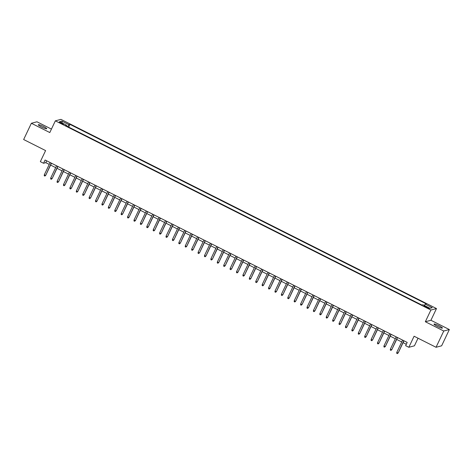 <?xml version="1.0" encoding="UTF-8"?>
<svg xmlns="http://www.w3.org/2000/svg" width="473" height="473" viewBox="0 0 473 473"><rect width="100%" height="100%" fill="white"/><g stroke="black" fill="none" stroke-linecap="round" stroke-linejoin="round"><path stroke-width="0.71" d="M41.529 126.983A4.653 0.65 25.4 0 0 46.703 128.727A4.653 0.65 25.4 0 0 43.463 126.474A4.653 0.65 25.4 0 0 38.289 124.736A4.653 0.65 25.4 0 0 41.529 126.983M437.259 326.34A4.653 0.65 25.4 0 0 442.426 328.085A4.653 0.65 25.4 0 0 439.192 325.832A4.653 0.65 25.4 0 0 434.019 324.094A4.653 0.65 25.4 0 0 437.259 326.34M60.857 123.323A2.33 0.325 25.4 0 0 63.447 124.198A2.33 0.325 25.4 0 0 61.827 123.069A2.33 0.325 25.4 0 0 59.243 122.2A2.33 0.325 25.4 0 0 60.857 123.323M51.439 129.094L36.959 121.798L31.372 123.27L23.65 139.529L45.597 150.585L40.347 161.648L43.551 163.262L45.816 162.665L49.257 164.397M436.484 308.562L60.946 119.373L55.353 120.84L430.897 310.028L436.484 308.562L430.927 320.268L425.339 321.741L443.763 331.017L449.35 329.551L430.927 320.268M449.35 329.551L441.628 345.81L436.041 347.283L414.094 336.226L408.838 347.283L414.431 345.81L418.037 338.213M443.763 331.017L436.041 347.283M408.838 347.283L405.639 345.668L407.182 342.417L45.095 160.01L43.551 163.262M427.805 307.45L426.392 306.74A2.253 0.319 25.4 0 0 423.891 305.901A2.253 0.319 25.4 0 0 425.458 306.989L426.865 307.698A2.253 0.319 25.4 0 0 429.372 308.544A2.253 0.319 25.4 0 0 427.805 307.45L427.539 308.018M66.427 125.972L66.616 125.25L65.558 125.528L421.875 305.032L422.933 304.754L429.981 308.307L432.275 307.704L425.227 304.151L426.285 303.873L69.969 124.369L68.91 124.647L67.627 126.575M66.616 125.25L59.563 121.703L61.862 121.1L68.91 124.647M425.339 321.741L430.897 310.028M31.372 123.27L49.795 132.552L55.353 120.84M50.605 165.077L55.666 167.625M57.014 168.305L62.075 170.854M63.423 171.533L68.484 174.082M69.833 174.762L74.894 177.31M76.236 177.99L81.303 180.538M82.645 181.218L87.712 183.766M89.054 184.446L94.121 186.995M95.463 187.675L100.524 190.223M101.872 190.903L106.933 193.451M108.282 194.131L113.343 196.679M114.691 197.359L119.752 199.908M121.1 200.587L126.161 203.136M127.509 203.816L132.57 206.364M133.918 207.044L138.979 209.598M140.321 210.272L145.388 212.826M146.731 213.5L151.798 216.055M153.14 216.729L158.207 219.283M159.549 219.957L164.61 222.511M165.958 223.185L171.019 225.739M172.367 226.413L177.428 228.967M178.776 229.642L183.837 232.196M185.185 232.87L190.247 235.424M191.595 236.098L196.656 238.652M198.004 239.332L203.065 241.88M204.407 242.56L209.474 245.109M210.816 245.789L215.883 248.337M217.225 249.017L222.292 251.565M223.634 252.245L228.696 254.793M230.044 255.473L235.105 258.022M236.453 258.701L241.514 261.25M242.862 261.93L247.923 264.478M249.271 265.158L254.332 267.706M255.68 268.386L260.741 270.934M262.089 271.614L267.15 274.163M268.493 274.843L273.56 277.391M274.902 278.071L279.969 280.619M281.311 281.299L286.378 283.847M287.72 284.527L292.781 287.076M294.129 287.755L299.19 290.31M300.538 290.984L305.599 293.538M306.947 294.212L312.009 296.766M313.357 297.44L318.418 299.994M319.766 300.668L324.827 303.223M326.175 303.897L331.236 306.451M332.578 307.125L337.645 309.679M338.987 310.353L344.054 312.907M345.396 313.581L350.463 316.135M351.806 316.809L356.867 319.364M358.215 320.044L363.276 322.592M364.624 323.272L369.685 325.82M371.033 326.5L376.094 329.048M377.442 329.728L382.503 332.277M383.851 332.957L388.912 335.505M390.26 336.185L395.322 338.733M396.664 339.413L401.731 341.961M403.073 342.641L406.301 344.267M46.697 160.814L45.816 162.665M424.346 305.469L425.227 304.151M68.674 127.101L69.969 124.369M61.862 121.1L62.205 123.033M403.759 340.69L398.225 352.858L397.355 353.627L397.953 352.929L396.8 352.344L402.606 340.111M398.225 352.858L403.954 340.791M397.355 353.627L396.717 353.307L396.8 352.344M397.355 337.462L391.815 349.624L390.946 350.398L391.543 349.701L390.391 349.115L396.197 336.882M391.815 349.624L397.545 337.562M390.946 350.398L390.308 350.073L390.391 349.115M390.946 334.234L385.406 346.396L384.537 347.17L385.134 346.473L383.981 345.887L389.793 333.654M385.406 346.396L391.136 334.334M384.537 347.17L383.899 346.845L383.981 345.887M384.537 331.005L378.997 343.167L378.128 343.942L378.725 343.244L377.572 342.659L383.384 330.426M378.997 343.167L384.726 331.106M378.128 343.942L377.489 343.617L377.572 342.659M378.128 327.777L372.588 339.939L371.719 340.714L372.316 340.01L371.163 339.431L376.975 327.198M372.588 339.939L378.317 327.878M371.719 340.714L371.08 340.389L371.163 339.431M371.719 324.549L366.179 336.711L365.31 337.486L365.907 336.782L364.754 336.202L370.566 323.97M366.179 336.711L371.908 324.649M365.31 337.486L364.671 337.16L364.754 336.202M365.31 321.321L359.776 333.483L358.906 334.257L359.504 333.554L358.345 332.974L364.157 320.741M359.776 333.483L365.505 321.421M358.906 334.257L358.262 333.932L358.345 332.974M358.901 318.093L353.366 330.255L352.497 331.029L353.095 330.325L351.942 329.746L357.748 317.513M353.366 330.255L359.096 318.193M352.497 331.029L351.853 330.704L351.942 329.746M352.491 314.864L346.957 327.026L346.088 327.801L346.685 327.097L345.532 326.518L351.338 314.285M346.957 327.026L352.687 314.965M346.088 327.801L345.444 327.476L345.532 326.518M346.082 311.636L340.548 323.798L339.679 324.573L340.276 323.869L339.123 323.29L344.929 311.057M340.548 323.798L346.277 311.731M339.679 324.573L339.035 324.247L339.123 323.29M339.673 308.408L334.139 320.57L333.27 321.344L333.867 320.641L332.714 320.061L338.52 307.828M334.139 320.57L339.868 308.502M333.27 321.344L332.631 321.019L332.714 320.061M333.27 305.18L327.73 317.342L326.861 318.116L327.458 317.413L326.305 316.833L332.111 304.6M327.73 317.342L333.459 305.274M326.861 318.116L326.222 317.791L326.305 316.833M326.861 301.951L321.321 314.113L320.452 314.888L321.049 314.184L319.896 313.605L325.708 301.372M321.321 314.113L327.05 302.046M320.452 314.888L319.813 314.563L319.896 313.605M320.452 298.723L314.912 310.885L314.042 311.66L314.64 310.956L313.487 310.377L319.299 298.144M314.912 310.885L320.641 298.818M314.042 311.66L313.404 311.335L313.487 310.377M314.042 295.495L308.502 307.657L307.633 308.431L308.23 307.728L307.078 307.148L312.89 294.916M308.502 307.657L314.232 295.59M307.633 308.431L306.995 308.106L307.078 307.148M307.633 292.267L302.093 304.429L301.224 305.203L301.821 304.5L300.668 303.92L306.48 291.687M302.093 304.429L307.822 292.361M301.224 305.203L300.586 304.878L300.668 303.92M301.224 289.038L295.69 301.2L294.821 301.969L295.418 301.271L294.259 300.692L300.071 288.459M295.69 301.2L301.419 289.133M294.821 301.969L294.176 301.65L294.259 300.692M294.815 285.81L289.281 297.972L288.412 298.741L289.009 298.043L287.856 297.464L293.662 285.225M289.281 297.972L295.01 285.905M288.412 298.741L287.767 298.422L287.856 297.464M288.406 282.582L282.872 294.744L282.003 295.513L282.6 294.815L281.447 294.236L287.253 281.997M282.872 294.744L288.601 282.677M282.003 295.513L281.358 295.193L281.447 294.236M281.997 279.354L276.463 291.516L275.593 292.284L276.191 291.587L275.038 291.007L280.844 278.768M276.463 291.516L282.192 279.448M275.593 292.284L274.949 291.965L275.038 291.007M275.588 276.126L270.053 288.288L269.184 289.056L269.781 288.359L268.629 287.779L274.435 275.54M270.053 288.288L275.783 276.22M269.184 289.056L268.546 288.737L268.629 287.779M269.184 272.897L263.644 285.059L262.775 285.828L263.372 285.13L262.219 284.545L268.025 272.312M263.644 285.059L269.374 272.992M262.775 285.828L262.137 285.509L262.219 284.545M262.775 269.669L257.235 281.831L256.366 282.6L256.963 281.902L255.81 281.317L261.622 269.084M257.235 281.831L262.964 269.764M256.366 282.6L255.727 282.28L255.81 281.317M256.366 266.441L250.826 278.603L249.957 279.372L250.554 278.674L249.401 278.089L255.213 265.856M250.826 278.603L256.555 266.536M249.957 279.372L249.318 279.052L249.401 278.089M249.957 263.213L244.417 275.375L243.548 276.143L244.145 275.446L242.992 274.86L248.804 262.627M244.417 275.375L250.146 263.307M243.548 276.143L242.909 275.824L242.992 274.86M243.548 259.979L238.008 272.146L237.139 272.915L237.736 272.217L236.583 271.632L242.395 259.399M238.008 272.146L243.737 260.079M237.139 272.915L236.5 272.596L236.583 271.632M237.139 256.75L231.604 268.912L230.735 269.687L231.332 268.989L230.174 268.404L235.986 256.171M231.604 268.912L237.334 256.851M230.735 269.687L230.091 269.362L230.174 268.404M230.729 253.522L225.195 265.684L224.326 266.459L224.923 265.761L223.77 265.176L229.576 252.943M225.195 265.684L230.925 253.623M224.326 266.459L223.682 266.133L223.77 265.176M224.32 250.294L218.786 262.456L217.917 263.23L218.514 262.527L217.361 261.947L223.167 249.714M218.786 262.456L224.515 250.394M217.917 263.23L217.273 262.905L217.361 261.947M217.911 247.066L212.377 259.228L211.508 260.002L212.105 259.299L210.952 258.719L216.758 246.486M212.377 259.228L218.106 247.166M211.508 260.002L210.863 259.677L210.952 258.719M211.502 243.837L205.968 255.999L205.099 256.774L205.696 256.07L204.543 255.491L210.349 243.258M205.968 255.999L211.697 243.938M205.099 256.774L204.46 256.449L204.543 255.491M205.099 240.609L199.559 252.771L198.69 253.546L199.287 252.842L198.134 252.263L203.94 240.03M199.559 252.771L205.288 240.71M198.69 253.546L198.051 253.221L198.134 252.263M198.69 237.381L193.15 249.543L192.28 250.318L192.878 249.614L191.725 249.035L197.537 236.802M193.15 249.543L198.879 237.481M192.28 250.318L191.642 249.992L191.725 249.035M192.28 234.153L186.74 246.315L185.871 247.089L186.468 246.386L185.315 245.806L191.127 233.573M186.74 246.315L192.47 234.247M185.871 247.089L185.233 246.764L185.315 245.806M185.871 230.925L180.331 243.087L179.462 243.861L180.059 243.157L178.906 242.578L184.718 230.345M180.331 243.087L186.06 231.019M179.462 243.861L178.824 243.536L178.906 242.578M179.462 227.696L173.922 239.858L173.053 240.633L173.65 239.929L172.497 239.35L178.309 227.117M173.922 239.858L179.651 227.791M173.053 240.633L172.414 240.308L172.497 239.35M173.053 224.468L167.519 236.63L166.65 237.405L167.247 236.701L166.088 236.122L171.9 223.889M167.519 236.63L173.248 224.563M166.65 237.405L166.005 237.079L166.088 236.122M166.644 221.24L161.11 233.402L160.241 234.176L160.838 233.473L159.685 232.893L165.491 220.66M161.11 233.402L166.839 221.334M160.241 234.176L159.596 233.851L159.685 232.893M160.235 218.012L154.701 230.174L153.831 230.948L154.429 230.245L153.276 229.665L159.082 217.432M154.701 230.174L160.43 218.106M153.831 230.948L153.187 230.623L153.276 229.665M153.826 214.783L148.291 226.945L147.422 227.72L148.019 227.016L146.867 226.437L152.673 214.204M148.291 226.945L154.021 214.878M147.422 227.72L146.778 227.395L146.867 226.437M147.422 211.555L141.882 223.717L141.013 224.492L141.61 223.788L140.457 223.209L146.263 210.976M141.882 223.717L147.611 211.65M141.013 224.492L140.375 224.167L140.457 223.209M141.013 208.327L135.473 220.489L134.604 221.258L135.201 220.56L134.048 219.98L139.86 207.748M135.473 220.489L141.202 208.422M134.604 221.258L133.965 220.938L134.048 219.98M134.604 205.099L129.064 217.261L128.195 218.029L128.792 217.332L127.639 216.752L133.451 204.513M129.064 217.261L134.793 205.193M128.195 218.029L127.556 217.71L127.639 216.752M128.195 201.87L122.655 214.033L121.786 214.801L122.383 214.103L121.23 213.524L127.042 201.285M122.655 214.033L128.384 201.965M121.786 214.801L121.147 214.482L121.23 213.524M121.786 198.642L116.246 210.804L115.377 211.573L115.974 210.875L114.821 210.296L120.633 198.057M116.246 210.804L121.975 198.737M115.377 211.573L114.738 211.254L114.821 210.296M115.377 195.414L109.837 207.576L108.967 208.345L109.57 207.647L108.412 207.068L114.224 194.829M109.837 207.576L115.566 195.509M108.967 208.345L108.329 208.025L108.412 207.068M108.967 192.186L103.433 204.348L102.564 205.116L103.161 204.419L102.008 203.833L107.814 191.6M103.433 204.348L109.162 192.28M102.564 205.116L101.92 204.797L102.008 203.833M102.558 188.958L97.024 201.12L96.155 201.888L96.752 201.191L95.599 200.605L101.405 188.372M97.024 201.12L102.753 189.052M96.155 201.888L95.511 201.569L95.599 200.605M96.149 185.729L90.615 197.891L89.746 198.66L90.343 197.962L89.19 197.377L94.996 185.144M90.615 197.891L96.344 185.824M89.746 198.66L89.101 198.341L89.19 197.377M89.74 182.495L84.206 194.663L83.337 195.432L83.934 194.734L82.781 194.149L88.587 181.916M84.206 194.663L89.935 182.596M83.337 195.432L82.692 195.113L82.781 194.149M83.337 179.267L77.797 191.435L76.928 192.204L77.525 191.506L76.372 190.921L82.178 178.688M77.797 191.435L83.526 179.368M76.928 192.204L76.289 191.878L76.372 190.921M76.928 176.039L71.388 188.201L70.518 188.975L71.116 188.278L69.963 187.692L75.775 175.459M71.388 188.201L77.117 176.139M70.518 188.975L69.88 188.65L69.963 187.692M70.518 172.811L64.978 184.973L64.109 185.747L64.706 185.049L63.553 184.464L69.365 172.231M64.978 184.973L70.708 172.911M64.109 185.747L63.471 185.422L63.553 184.464M64.109 169.582L58.569 181.744L57.7 182.519L58.297 181.815L57.144 181.236L62.956 169.003M58.569 181.744L64.298 169.683M57.7 182.519L57.062 182.194L57.144 181.236M57.7 166.354L52.16 178.516L51.291 179.291L51.888 178.587L50.735 178.008L56.547 165.775M52.16 178.516L57.889 166.455M51.291 179.291L50.652 178.965L50.735 178.008M51.291 163.126L45.751 175.288L44.882 176.062L45.485 175.359L44.326 174.779L50.138 162.546M45.751 175.288L51.48 163.226M44.882 176.062L44.243 175.737L44.326 174.779M426.12 307.32L426.392 306.74"/></g></svg>
